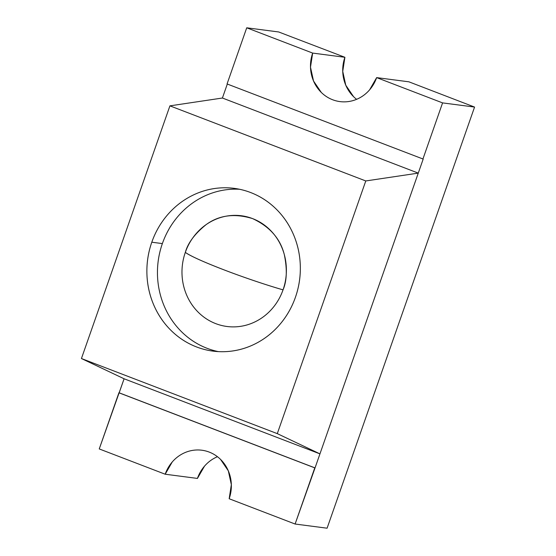 <?xml version="1.0" encoding="UTF-8"?>
<svg xmlns="http://www.w3.org/2000/svg" width="556" height="556" viewBox="0 0 556 556"><rect width="100%" height="100%" fill="white"/><g stroke="black" fill="none" stroke-linecap="round" stroke-linejoin="round"><path stroke-width="0.83" d="M209.223 452.091A36.55 34.138 97.4 0 1 229.169 498.746L295.104 524.03L327.088 528.2L474.567 107.065L461.508 102.054L474.567 107.065L442.583 102.895L376.648 77.611L408.889 81.815L461.751 102.151L408.889 81.815L376.648 77.611L369.601 89.836C366.501 93.429 362.887 96.264 358.759 98.336C354.631 100.414 350.301 101.574 345.769 101.817C341.238 102.054 336.853 101.366 332.613 99.739C328.374 98.113 324.593 95.674 321.285 92.428L313.521 80.995L310.491 67.179L312.667 53.084L246.725 27.8L278.709 31.97L291.761 36.981L278.709 31.97L246.725 27.8L227.063 83.949L423.185 159.079L315.037 467.909L119.179 392.821L124.092 378.782L99.246 448.935L165.188 474.219L197.429 478.424L165.188 474.219L172.228 461.987C175.328 458.401 178.942 455.566 183.07 453.487C187.198 451.416 191.528 450.256 196.06 450.012C200.591 449.769 204.976 450.464 209.223 452.091C213.462 453.717 217.236 456.156 220.544 459.402L228.314 470.835L231.338 484.651L229.169 498.746L295.104 524.03L327.088 528.2L474.567 107.065L442.583 102.895L422.921 159.044L442.583 102.895L376.648 77.611A36.55 34.138 97.4 0 1 339.931 101.595A36.55 34.138 97.4 0 1 312.667 53.084L246.725 27.8L227.063 83.949L423.185 159.079L315.037 467.909L295.104 524.03L314.772 467.874L118.908 392.786L315.037 467.909L118.908 392.786L99.246 448.935L165.188 474.219A36.55 34.138 97.4 0 1 201.904 450.235A36.55 34.138 97.4 0 1 209.223 452.091M222.414 98.023L227.307 84.046L222.414 98.023L169.921 105.855L81.433 358.537L277.291 433.631L319.95 453.877L418.272 173.118L222.414 98.023L169.921 105.855L365.778 180.95L169.921 105.855L81.433 358.537L277.291 433.631L365.778 180.95L418.272 173.118L222.414 98.023M356.618 99.322A36.55 34.138 -82.6 0 1 344.908 57.289L291.761 36.981L344.908 57.289L312.667 53.084L344.908 57.289L342.739 71.383L345.762 85.2L353.533 96.633M215.318 457.699C211.19 459.77 207.576 462.606 204.476 466.199L197.429 478.424A36.55 34.138 -82.6 0 1 217.459 456.712M239.483 189.262A82.059 76.645 -82.6 0 0 162.366 243.591L151.795 242.207A82.059 76.645 97.4 0 1 234.222 188.373A82.059 76.645 97.4 0 1 295.424 297.279C291.837 307.517 286.569 316.663 279.612 324.725C272.655 332.787 264.538 339.146 255.273 343.81C246.002 348.466 236.279 351.065 226.111 351.614C215.943 352.156 206.095 350.6 196.567 346.951C187.045 343.302 178.573 337.833 171.144 330.535C163.721 323.245 157.904 314.689 153.706 304.869C149.508 295.048 147.243 284.707 146.916 273.851C146.582 262.995 148.209 252.445 151.795 242.207C155.381 231.97 160.649 222.824 167.606 214.762C174.563 206.7 182.674 200.341 191.945 195.677C201.216 191.021 210.932 188.421 221.107 187.872C231.275 187.33 241.123 188.88 250.645 192.536C260.166 196.185 268.645 201.654 276.068 208.952C283.497 216.242 289.308 224.798 293.505 234.618C297.703 244.438 299.969 254.78 300.303 265.636C300.636 276.492 299.01 287.035 295.424 297.279A82.059 76.645 97.4 0 1 212.997 351.114A82.059 76.645 97.4 0 1 151.795 242.207L162.366 243.591A82.059 76.645 -82.6 0 0 218.306 351.607M283.039 289.857C286.882 280.975 287.306 269.222 284.304 254.592C280.28 238.593 269.702 226.591 252.577 218.598C234.562 213.122 219.078 215.13 206.13 224.624C194.808 233.756 187.872 243.014 185.322 252.389C190.611 256.121 203.42 261.911 223.741 269.757C242.082 276.846 266.678 285.179 283.039 289.857A67.137 5.268 -160.7 0 1 223.741 269.757A67.137 5.268 -160.7 0 1 185.322 252.389A55.822 52.139 -82.6 0 0 215.784 323.648A55.822 52.139 -82.6 0 0 283.039 289.857C285.478 282.886 286.583 275.713 286.354 268.326C286.131 260.945 284.589 253.904 281.732 247.225C278.876 240.546 274.921 234.722 269.868 229.76C264.816 224.805 259.054 221.079 252.577 218.598C246.093 216.11 239.4 215.054 232.477 215.429C225.555 215.797 218.946 217.57 212.642 220.739C206.332 223.908 200.813 228.231 196.08 233.715C191.347 239.198 187.761 245.425 185.322 252.389C182.882 259.353 181.777 266.532 182.007 273.92C182.229 281.301 183.772 288.335 186.628 295.021C189.485 301.7 193.439 307.524 198.492 312.479C203.545 317.441 209.306 321.166 215.784 323.648C222.268 326.129 228.961 327.185 235.883 326.817C242.798 326.448 249.415 324.676 255.718 321.507C262.029 318.338 267.547 314.015 272.28 308.531C277.013 303.041 280.599 296.821 283.039 289.857M124.092 378.782L319.95 453.877L124.092 378.782L81.433 358.537L124.092 378.782M319.95 453.877L418.272 173.118L365.778 180.95L277.291 433.631L319.95 453.877M207.145 348.334C197.616 344.678 189.144 339.209 181.715 331.918M157.487 275.234C157.153 264.378 158.78 253.828 162.366 243.591C165.952 233.353 171.22 224.2 178.177 216.138M339.931 101.595L340.55 101.672M214.394 351.295L212.997 351.114M235.695 188.567L234.222 188.373"/></g></svg>
